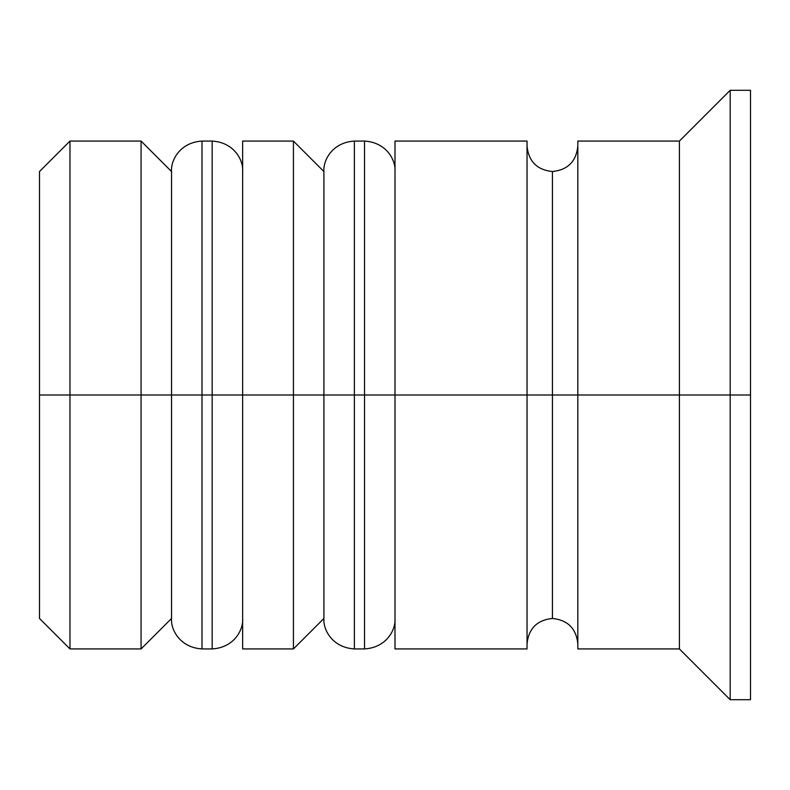<?xml version="1.0" encoding="UTF-8"?>
<svg xmlns="http://www.w3.org/2000/svg" width="790" height="790" viewBox="0 0 790 790"><rect width="100%" height="100%" fill="white"/><g stroke="black" fill="none" stroke-linecap="round" stroke-linejoin="round"><path stroke-width="1.19" d="M171.539 395L171.539 618.461L171.539 395L202.013 395L141.074 395L141.074 648.926L141.074 395L39.5 395L39.5 618.461L39.5 171.539L39.5 395L69.974 395L69.974 648.926L69.974 395L141.074 395L141.074 141.074L141.074 395L171.539 395L171.539 171.539L171.539 395M242.639 618.461C243.557 629.492 234.383 647.593 212.174 648.926L212.174 395L242.639 395L212.174 395L212.174 648.926L202.013 648.926L202.013 395L202.013 648.926C179.804 647.593 170.62 629.492 171.539 618.461L141.074 648.926L69.974 648.926L39.5 618.461M212.174 395L202.013 395L212.174 395L212.174 141.074L212.174 395M242.639 171.539C243.557 160.508 234.383 142.407 212.174 141.074L202.013 141.074L202.013 395L202.013 141.074C179.804 142.407 170.62 160.508 171.539 171.539L141.074 141.074L69.974 141.074L69.974 395L69.974 141.074L39.5 171.539M323.9 395L323.9 618.461L323.9 395L354.374 395L293.426 395L293.426 648.926L293.426 395L242.639 395L242.639 648.926L242.639 395L293.426 395L293.426 141.074L293.426 395L323.9 395L323.9 171.539L323.9 395M395 618.461C395.918 629.492 386.745 647.593 364.526 648.926L364.526 395L395 395L364.526 395L364.526 648.926L354.374 648.926L354.374 395L354.374 648.926C332.156 647.593 322.982 629.492 323.9 618.461L293.426 648.926L242.639 648.926M364.526 395L354.374 395L364.526 395L364.526 141.074L364.526 395M395 171.539C395.918 160.508 386.745 142.407 364.526 141.074L354.374 141.074L354.374 395L354.374 141.074C332.156 142.407 322.982 160.508 323.9 171.539L293.426 141.074L242.639 141.074L242.639 395L242.639 141.074M527.039 643.85C528.638 628.514 537.101 620.051 552.437 618.461L552.437 395L577.826 395L552.437 395L552.437 171.539L552.437 395L395 395L395 648.926L395 395L552.437 395L552.437 618.461C567.763 620.051 576.236 628.514 577.826 643.85M730.187 395L679.4 395L679.4 648.926L679.4 395L577.826 395L577.826 648.926L577.826 395L679.4 395L679.4 141.074L679.4 395L730.187 395L730.187 699.713L730.187 395L750.5 395L730.187 395L730.187 90.287L730.187 395M527.039 141.074L527.039 648.926L527.039 141.074L395 141.074L395 395L395 141.074M750.5 699.713L750.5 395L750.5 699.713L730.187 699.713L679.4 648.926L577.826 648.926M750.5 90.287L750.5 395L750.5 90.287L730.187 90.287L679.4 141.074L577.826 141.074L577.826 395L577.826 141.074M527.039 146.15C528.638 161.486 537.101 169.949 552.437 171.539C567.763 169.949 576.236 161.486 577.826 146.15M527.039 648.926L395 648.926"/></g></svg>
